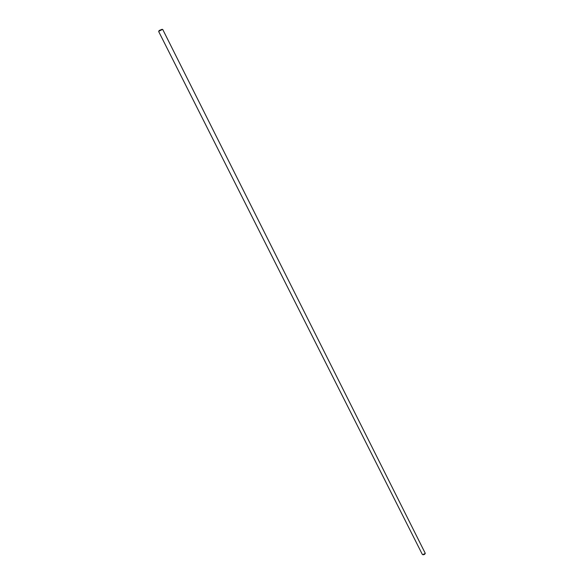 <?xml version="1.0" encoding="UTF-8"?>
<svg xmlns="http://www.w3.org/2000/svg" width="584" height="584" viewBox="0 0 584 584"><rect width="100%" height="100%" fill="white"/><g stroke="black" fill="none" stroke-linecap="round" stroke-linejoin="round"><path stroke-width="0.88" d="M159.184 30.499L162.06 29.309L159.184 30.499M158.841 31.244L162.41 29.448M162.732 29.463L425.313 553.406L422.736 554.698L422.261 554.282L158.665 31.507M423.619 554.771L424.845 554.158M158.936 30.879L158.753 31.551M162.06 29.309L162.702 29.565"/></g></svg>
